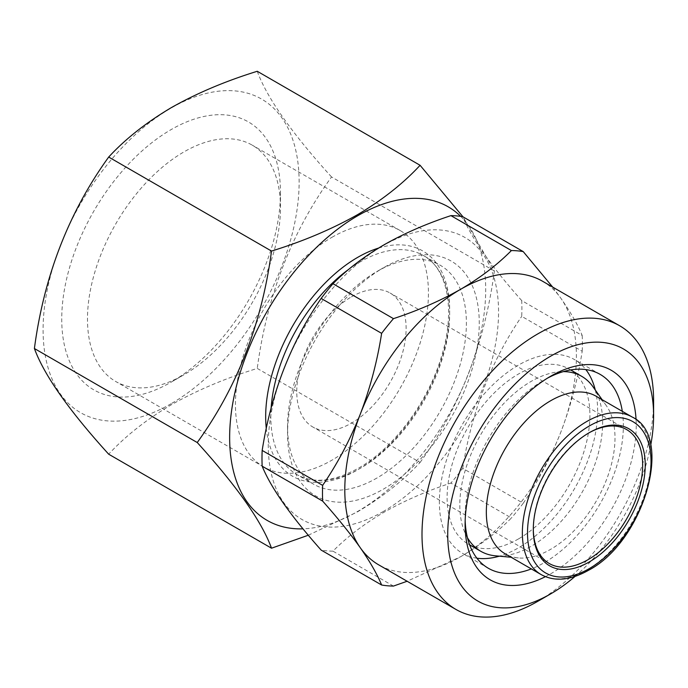 <?xml version="1.0" encoding="UTF-8"?>
<svg xmlns="http://www.w3.org/2000/svg" width="688" height="688" viewBox="0 0 688 688"><rect width="100%" height="100%" fill="white"/><g stroke="black" fill="none" stroke-linecap="round" stroke-linejoin="round"><path stroke-width="0.52" stroke-dasharray="3.44 2.58" d="M476.913 558.2A111.903 64.612 -60 0 1 462.551 553.367A111.903 64.612 -60 0 1 445.394 463.695A111.903 64.612 -60 0 1 518.503 365.087A111.903 64.612 -60 0 1 574.454 359.54A111.903 64.612 -60 0 1 585.823 369.568M595.275 389.993A111.903 64.612 -60 0 1 518.503 547.829A111.903 64.612 -60 0 1 499.325 556.179M465.165 520.601A111.903 64.612 -60 0 1 465.105 516.998A111.903 64.612 -60 0 1 544.234 379.939A111.903 64.612 -60 0 1 547.39 378.194M622.305 411.329A111.903 64.612 -60 0 1 544.234 562.681A111.903 64.612 -60 0 1 531.325 568.916M544.234 379.939L550.667 376.233L544.234 379.939M636.073 419.663A121.002 69.858 -60 0 1 550.667 573.826A121.002 69.858 -60 0 1 545.429 576.664M552.688 287.094L560.883 298.274C570.713 312.404 577.825 324.813 582.203 335.503L521.719 300.587A183.782 106.107 -60 0 1 521.719 316.351L582.203 351.267C577.8 379.277 570.696 406.187 560.883 431.987C550.71 457.675 538.154 481.437 523.224 503.272L462.74 468.347A183.782 106.107 -60 0 1 450.924 483.053L511.408 517.978C497.269 532.245 480.327 545.171 460.599 556.738A163.761 94.548 -60 0 1 378.718 564.857M383.405 511.425A162.858 94.024 -60 0 1 268.251 444.947A162.858 94.024 -60 0 1 383.405 245.487A162.858 94.024 -60 0 1 498.559 311.974A162.858 94.024 -60 0 1 383.405 511.425M393.459 586.073L332.966 551.157C346.907 537.044 363.84 524.118 383.775 512.388C403.822 500.993 426.199 491.223 450.924 483.053M332.966 551.157A183.782 106.107 -60 0 1 321.15 550.099M183.971 374.745L171.106 382.175A154.662 89.294 -60 0 1 61.739 319.034A154.662 89.294 -60 0 1 171.106 129.602A154.662 89.294 -60 0 1 280.472 192.752A154.662 89.294 -60 0 1 171.106 382.175L183.971 374.745A136.473 78.793 -60 0 1 115.739 381.505A136.473 78.793 -60 0 1 94.824 272.147A136.473 78.793 -60 0 1 183.971 151.893A136.473 78.793 -60 0 1 252.204 145.134A136.473 78.793 -60 0 1 280.472 207.604A136.473 78.793 -60 0 1 183.971 374.745M331.934 237.317A136.473 78.793 -60 0 1 400.175 230.557A136.473 78.793 -60 0 1 421.09 339.915A136.473 78.793 -60 0 1 331.934 460.169A136.473 78.793 -60 0 1 263.702 466.928A136.473 78.793 -60 0 1 242.787 357.579A136.473 78.793 -60 0 1 331.934 237.317M351.439 296.863A77.331 44.651 -60 0 1 390.105 293.028A77.331 44.651 -60 0 1 401.955 354.999A77.331 44.651 -60 0 1 351.439 423.146A77.331 44.651 -60 0 1 312.773 426.973A77.331 44.651 -60 0 1 300.914 365.01A77.331 44.651 -60 0 1 351.439 296.863M533.303 528.874A77.331 44.651 -60 0 1 533.295 528.143A77.331 44.651 -60 0 1 587.982 433.431A77.331 44.651 -60 0 1 588.618 433.062M587.982 433.431L589.263 432.683L587.982 433.431M171.106 403.718A181.047 104.533 -60 0 1 43.086 329.801A181.047 104.533 -60 0 1 171.106 108.059A181.047 104.533 -60 0 1 299.125 181.976A181.047 104.533 -60 0 1 171.106 403.718M308.301 535.23L357.296 511.958C382.167 497.269 403.099 480.757 420.093 462.439L257.252 368.424C225.518 378.228 196.923 390.32 171.475 404.673C146.346 419.568 125.414 436.08 108.687 454.2M596.161 396.236A90.979 52.529 -60 0 1 606.334 405.653A90.979 52.529 -60 0 1 606.403 479.94A90.979 52.529 -60 0 1 550.667 549.316A90.979 52.529 -60 0 1 518.417 557.925A90.979 52.529 -60 0 1 505.181 553.823M593.013 386.794A100.99 58.308 -60 0 1 593.09 469.259A100.99 58.308 -60 0 1 531.222 546.263A100.99 58.308 -60 0 1 495.429 555.818M467.444 537.715A100.99 58.308 -60 0 1 531.222 381.35A100.99 58.308 -60 0 1 563.343 371.615M518.503 538.91A100.99 58.308 -60 0 1 468.012 543.916A100.99 58.308 -60 0 1 452.532 462.99A100.99 58.308 -60 0 1 518.503 373.997A100.99 58.308 -60 0 1 568.993 369A100.99 58.308 -60 0 1 584.473 449.926A100.99 58.308 -60 0 1 518.503 538.91M376.972 477.997A126.463 73.014 -60 0 1 313.737 484.266A126.463 73.014 -60 0 1 287.55 426.371A126.463 73.014 -60 0 1 376.972 271.485L383.405 267.77A135.562 78.269 120 0 0 383.405 267.778A135.562 78.269 120 0 0 287.55 433.801A135.562 78.269 120 0 0 383.405 489.142A135.562 78.269 120 0 0 479.261 323.119A135.562 78.269 120 0 0 383.405 267.77L376.972 271.485A126.463 73.014 -60 0 1 440.2 265.224A126.463 73.014 -60 0 1 459.584 366.558A126.463 73.014 -60 0 1 376.972 477.997M460.685 216.359A181.047 104.533 -60 0 1 471.951 364.253A181.047 104.533 -60 0 1 357.674 511.433A181.047 104.533 -60 0 1 302.978 528.84M420.093 462.439C459.885 407.494 484.653 343.673 494.38 270.977L462.981 216.823M494.38 270.977L331.539 176.962C291.746 231.908 266.978 295.728 257.252 368.424M257.252 71.277C266.858 97.705 291.617 132.93 331.539 176.962M523.224 503.272A183.782 106.107 -60 0 1 511.408 517.978M582.203 335.503A183.782 106.107 -60 0 1 582.203 351.267M542.488 281.203A163.761 94.548 -60 0 1 560.883 298.274A163.761 94.548 -60 0 1 560.883 431.987A163.761 94.548 -60 0 1 460.599 556.738L407.133 581.257M521.719 300.587C491.387 266.531 471.727 238.564 462.74 216.686M462.74 468.347C471.538 411.699 491.198 361.037 521.719 316.351M653.411 408.5A163.761 94.548 -60 0 1 537.801 601.312M650.676 445.42A145.564 84.048 -60 0 1 575.03 576.441M632.186 417.04A90.979 52.529 -60 0 1 646.127 489.942A90.979 52.529 -60 0 1 586.692 570.111A90.979 52.529 -60 0 1 541.207 574.618M349.151 269.034A126.463 73.014 -60 0 1 360.245 261.827A126.463 73.014 -60 0 1 423.473 255.566A126.463 73.014 -60 0 1 442.857 356.9A126.463 73.014 -60 0 1 360.245 468.347A126.463 73.014 -60 0 1 297.01 474.608A126.463 73.014 -60 0 1 271.124 408.001M378.434 248.127A130.101 75.112 -60 0 1 449.075 322.896A130.101 75.112 -60 0 1 357.674 469.827A130.101 75.112 -60 0 1 266.282 428.521M600.185 374.401L574.454 359.54M280.472 207.604L280.472 192.752M400.175 230.557L252.204 145.134M626.648 429.596L390.105 293.028M518.417 557.925L511.132 557.254M469.637 544.853L468.012 543.916M287.55 426.371L287.55 433.801M313.737 484.266L297.01 474.608C313.332 483.845 333.8 481.695 358.422 468.167C393.691 448.37 428.332 401.869 441.619 356.066C456.024 309.566 447.148 268.114 423.473 255.566L440.2 265.224M570.619 369.938L568.993 369M606.334 405.653L602.112 399.676M533.295 528.143L533.295 529.631M549.316 563.541L312.773 426.973M263.702 466.928L115.739 381.505M465.105 516.998L465.105 524.428M488.282 568.228L462.551 553.367"/><path stroke-width="1.03" d="M585.823 369.568A111.903 64.612 -60 0 1 595.275 389.993M547.39 378.194A111.903 64.612 -60 0 1 600.185 374.401A111.903 64.612 -60 0 1 622.305 411.329M545.429 576.664A121.002 69.858 -60 0 1 465.105 524.428A121.002 69.858 -60 0 1 550.667 376.233L550.667 376.233A121.002 69.858 -60 0 1 636.073 419.663M575.03 576.441A145.564 84.048 -60 0 1 550.667 593.882A145.564 84.048 -60 0 1 447.733 534.456A145.564 84.048 -60 0 1 550.667 356.169A145.564 84.048 -60 0 1 653.6 415.604A145.564 84.048 -60 0 1 650.676 445.42M537.801 601.312L550.667 593.882L537.801 601.312A163.761 94.548 -60 0 1 455.92 609.422A163.761 94.548 -60 0 1 430.817 478.194A163.761 94.548 -60 0 1 537.801 333.886A163.761 94.548 -60 0 1 619.682 325.777A163.761 94.548 -60 0 1 653.6 400.743A163.761 94.548 -60 0 1 653.411 408.5M455.92 609.422L378.718 564.857A163.761 94.548 -60 0 1 360.314 547.786A163.761 94.548 -60 0 1 360.314 414.073A163.761 94.548 -60 0 1 460.599 289.313C480.327 277.746 497.269 264.82 511.408 250.552L450.924 215.628A183.782 106.107 -60 0 1 462.74 216.686L523.224 251.602L552.688 287.094M262.171 466.197C270.969 487.818 290.628 515.785 321.15 550.099L381.634 585.015C377.23 574.291 370.127 561.881 360.314 547.786C350.14 533.449 337.584 517.892 322.655 501.113L262.171 466.197A183.782 106.107 -60 0 1 262.171 450.434L322.655 485.358C337.627 463.437 350.175 439.684 360.314 414.073C370.144 388.187 377.256 361.277 381.634 333.353L321.15 298.429C290.818 342.641 271.158 393.312 262.171 450.434M321.15 298.429A183.782 106.107 -60 0 1 332.966 283.723L393.459 318.647C417.9 310.598 440.286 300.819 460.599 289.313A163.761 94.548 -60 0 1 542.488 281.203L619.682 325.777M450.924 215.628C426.199 223.789 403.822 233.567 383.775 244.962C363.84 256.693 346.907 269.61 332.966 283.723M588.618 433.062A77.331 44.651 -60 0 1 626.648 429.596A77.331 44.651 -60 0 1 638.498 491.567A77.331 44.651 -60 0 1 587.982 559.714A77.331 44.651 -60 0 1 549.316 563.541A77.331 44.651 -60 0 1 533.303 528.874M589.263 432.683L589.263 432.683A79.154 45.7 -60 0 1 645.241 465.002A79.154 45.7 -60 0 1 589.263 561.941A79.154 45.7 -60 0 1 533.295 529.631A79.154 45.7 -60 0 1 589.263 432.683L589.263 432.683M271.519 548.207L108.687 454.2C68.886 410.34 44.127 375.115 34.4 348.515C44.006 276.137 68.766 212.317 108.687 157.053C125.414 138.942 146.346 122.43 171.475 107.534C196.923 93.172 225.518 81.089 257.252 71.277L420.093 165.292C403.099 183.619 382.167 200.131 357.296 214.819C331.496 229.328 302.901 241.411 271.519 251.068C261.922 323.446 237.154 387.267 197.241 442.53C237.033 486.382 261.793 521.616 271.519 548.207L308.301 535.23M541.207 574.618L505.181 553.823A90.979 52.529 -60 0 1 491.232 480.912A90.979 52.529 -60 0 1 550.667 400.743A90.979 52.529 -60 0 1 596.161 396.236L632.186 417.04A90.979 52.529 -60 0 0 586.692 421.546A90.979 52.529 -60 0 0 527.257 501.715A90.979 52.529 -60 0 0 541.207 574.618C554.623 581.902 570.395 580.457 588.515 570.292C643.736 541.594 674.498 436.648 632.186 417.04M511.132 557.254L495.429 555.818A100.99 58.308 -60 0 1 480.731 551.26A100.99 58.308 -60 0 1 467.444 537.715M302.978 528.84A181.047 104.533 -60 0 1 232.75 403.357A181.047 104.533 -60 0 1 357.674 215.774A181.047 104.533 -60 0 1 460.685 216.359M499.325 556.179A111.903 64.612 -60 0 1 476.913 558.2M462.981 216.823L420.093 165.292M563.343 371.615A100.99 58.308 -60 0 1 581.721 376.345A100.99 58.308 -60 0 1 593.013 386.794L602.112 399.676M271.519 251.068L108.687 157.053M197.241 442.53L34.4 348.515M322.655 501.113A183.782 106.107 -60 0 1 322.655 485.358M407.133 581.257L393.459 586.073A183.782 106.107 -60 0 1 381.634 585.015M511.408 250.552A183.782 106.107 -60 0 1 523.224 251.602M381.634 333.353A183.782 106.107 -60 0 1 393.459 318.647M531.325 568.916A111.903 64.612 -60 0 1 488.282 568.228A111.903 64.612 -60 0 1 465.165 520.601M589.263 568.623A87.342 50.43 -60 0 1 527.507 532.968A87.342 50.43 -60 0 1 589.263 426.001A87.342 50.43 -60 0 1 651.029 461.657A87.342 50.43 -60 0 1 589.263 568.623M271.124 408.001A126.463 73.014 -60 0 1 349.151 269.034M266.282 428.521A130.101 75.112 -60 0 1 357.674 257.372A130.101 75.112 -60 0 1 378.434 248.127M480.731 551.26L469.637 544.853M581.721 376.345L570.619 369.938M653.6 415.604L653.6 400.743"/></g></svg>
